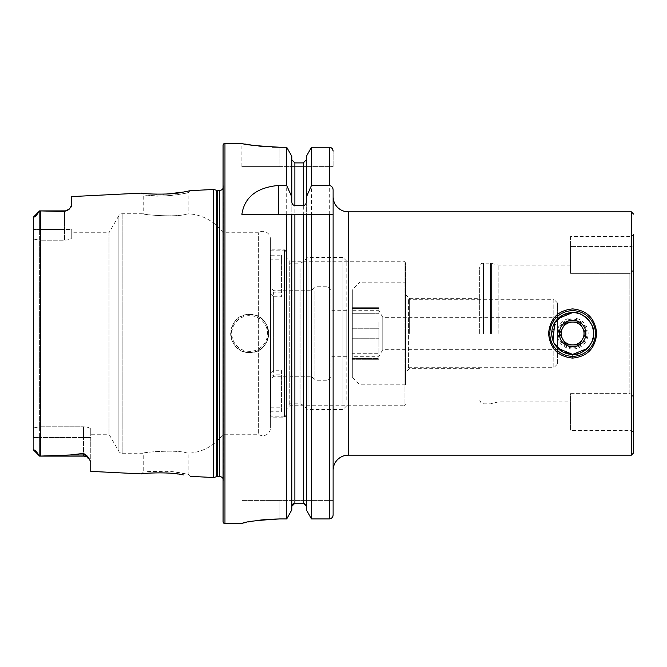 <?xml version="1.0" encoding="UTF-8"?>
<svg xmlns="http://www.w3.org/2000/svg" width="667" height="667" viewBox="0 0 667 667"><rect width="100%" height="100%" fill="white"/><g stroke="black" fill="none" stroke-linecap="round" stroke-linejoin="round"><path stroke-width="0.5" stroke-dasharray="3.33 2.5" d="M552.951 340.57L554.16 343.305M190.487 476.363L188.844 474.545L182.191 473.12C174.362 471.611 166.316 470.902 158.054 470.994L143.222 472.086L149.925 471.361L174.796 471.953L188.844 474.545L188.844 453.168L186.001 452.751L188.844 453.168A45.623 45.623 0 0 0 223.061 434.25L223.061 232.75L223.061 434.25L258.354 434.25L258.354 232.75L258.354 434.25A7.604 7.604 0 0 0 270.393 428.072L270.393 238.928A7.604 7.604 0 0 0 258.354 232.75L223.061 232.75A45.623 45.623 0 0 0 188.844 213.832L186.001 214.249C176.221 217.542 141.879 214.716 143.222 213.74L122.161 213.74A3.802 3.802 0 0 0 118.868 215.641L118.868 451.359L118.868 215.641L108.996 232.75L108.996 434.25L118.868 451.359A3.802 3.802 0 0 0 122.161 453.26L122.161 213.74L122.161 453.26L143.222 453.26L143.222 472.086L141.396 473.903M183.392 474.929L168.459 473.086M166.216 472.945L148.608 473.161M183.233 192.096L190.487 190.637L188.844 192.455C189.953 192.755 162.99 197.74 149.925 195.639L143.222 194.914L158.054 196.006C166.325 196.09 174.362 195.389 182.158 193.889L188.844 192.455L188.844 213.832L186.001 214.249L186.001 452.751C176.221 449.458 141.879 452.284 143.222 453.26C141.904 452.284 176.171 449.458 186.001 452.751L186.001 214.249C176.171 217.542 141.904 214.716 143.222 213.74L143.222 194.914L141.396 193.096L148.608 193.839M570.543 236.552L570.543 246.44L570.543 236.552L631.466 236.56L633.65 234.375L633.65 398.124L631.749 394.464L633.65 398.124L633.65 333.5L633.65 452.876M631.466 236.552L631.749 272.536L629.848 273.37L631.749 272.536L633.65 268.876L631.749 272.536L631.466 236.552M557.845 318.718L551.726 333.5L551.767 334.851M553.251 341.354L555.319 345.231M556.461 346.757L557.12 347.524M498.174 333.5L498.174 265.066L498.174 333.5M479.681 333.5L479.681 266.967L479.681 333.5M409.346 333.5L409.346 298.332L409.346 333.5M405.544 333.5L405.544 262.79L405.544 333.5M249.675 314.49A19.009 19.009 0 0 0 230.665 333.5A19.009 19.009 0 0 0 249.675 352.51C274.204 353.677 274.187 313.315 249.675 314.49C225.146 313.298 225.163 353.71 249.675 352.51A19.009 19.009 0 0 0 268.676 333.5A19.009 19.009 0 0 0 249.675 314.49A19.009 19.009 0 0 1 268.676 333.5A19.009 19.009 0 0 1 249.675 352.51M71.744 232.75L71.744 237.585L71.744 232.75L108.996 232.75L108.996 434.25L90.754 434.25L90.754 429.415L90.754 462.264L90.754 437.552L39.62 437.552L39.62 456.111L70.06 454.986L83.533 453.402L86.935 455.786L89.411 459.138L90.754 462.264L90.754 471.369M33.35 217.534L33.35 229.448L39.62 229.448L39.62 210.889L37.06 214.415C36.085 216.25 35.218 217.067 34.459 216.867L33.35 217.534L33.35 449.466L39.62 456.111L83.533 456.111L83.533 453.402M285.976 415.616L285.976 251.384L285.976 415.616A1.517 1.517 0 0 1 284.459 417.142L270.393 417.142L270.393 249.858L270.393 417.142M285.976 251.384A1.517 1.517 0 0 0 284.459 249.858L270.393 249.858M270.393 238.928L270.393 428.072M223.061 478.706A3.785 3.785 0 0 1 223.395 480.882L223.061 183.692L223.061 483.308M223.061 188.294A3.785 3.785 0 0 0 223.395 186.118L223.061 183.692M311.497 214.315L333.116 214.315L333.116 196.64L333.116 470.36L333.116 190.328M405.544 404.21L404.027 405.736L404.027 261.264L404.027 405.736L289.778 405.736L285.976 409.538L285.976 257.462L285.976 409.538M405.544 262.79L404.027 261.264L289.778 261.264L289.778 405.736L289.778 261.264L285.976 257.462M33.35 229.448L33.35 239.011L33.35 229.448L71.744 229.448L71.744 237.585C71.411 239.069 69.001 239.945 64.524 240.22L39.62 240.22L39.62 426.78L83.533 426.78C88.002 427.055 90.412 427.931 90.754 429.415L90.754 434.25M591.879 341.662L593.538 333.5C592.313 320.785 585.343 313.823 572.628 312.59M570.543 273.37L629.848 273.37L629.848 333.5L629.848 273.37L570.543 273.37L570.543 246.44L570.543 273.37M570.543 393.63L629.848 393.63L631.749 394.464L629.848 393.63L629.848 333.5L629.848 393.63L570.543 393.63L570.543 430.448L570.543 393.63M587.077 348.616L590.103 344.981M633.65 268.876L633.65 234.375M631.749 420.56C631.432 433.567 631.441 433.567 631.766 420.56L631.749 420.56C631.432 433.567 631.441 433.567 631.766 420.56L631.749 394.464L631.749 420.56L633.65 421.511L633.65 427.289L633.65 398.124L633.65 432.625L631.466 430.44L570.543 430.448M71.136 206.995L69.443 208.963L64.524 211.514L39.62 210.897L39.62 240.22L33.35 239.011L33.35 427.989L33.35 239.011L39.62 240.22L39.62 426.78L83.533 426.78C88.002 427.055 90.412 427.931 90.754 429.415L90.754 437.552L83.533 437.552L83.533 456.111L89.411 459.138M71.744 196.582L71.744 205.211M157.112 194.222L163.29 194.172M164.074 194.147L166.6 194.03M213.557 189.478L213.557 477.522M33.35 449.466L34.459 450.133C35.218 449.933 36.085 450.75 37.06 452.585L39.62 456.103L39.62 426.78L33.35 427.989L39.62 426.78L39.62 437.552L33.35 437.552L33.35 427.989L33.35 449.466M69.443 208.963L64.524 210.889L64.524 240.22L64.524 229.448L71.744 229.448L71.744 237.585C71.411 239.069 69.001 239.945 64.524 240.22L39.62 240.22L39.62 229.448L64.524 229.448L64.524 211.514M306.353 201.526L306.353 214.315M291.829 201.526L291.829 506.345L291.829 214.315L303.31 214.315M291.829 506.345L291.829 509.796L291.829 506.345L292.705 504.144M333.116 500.4L333.116 515.032L333.116 500.4L241.879 500.4L333.116 500.4M333.116 151.134L333.116 166.6L333.116 151.134M332.008 517.784L333.116 515.032M311.497 518.934L311.497 147.249L329.315 147.249L332.024 148.407M306.353 156.345L306.353 509.796M291.829 159.78L291.829 156.345L291.829 159.78L294.872 162.898L303.31 162.898L306.353 159.78M293.688 503.46L303.31 503.21L303.31 162.898M291.829 156.345L291.829 509.796M279.898 147.249L279.898 166.6L333.116 166.6L241.879 166.6L279.898 166.6L279.898 147.249L286.693 147.249L286.693 518.934L279.898 518.934L279.898 500.4L279.898 518.934M241.879 166.6L241.879 143.413L244.772 143.972M246.406 144.264L248.349 144.597M252.976 145.314L258.738 146.056M265.316 146.682L272.528 147.107M242.588 523.262L243.522 523.003M244.789 522.695L248.316 521.944M252.943 521.11L258.746 520.268M265.132 519.576L268.818 519.293M223.061 145.314L223.061 521.686M241.879 214.315L286.693 214.315M579.214 322.094L582.508 327.797A11.406 11.406 0 0 1 582.508 339.203L585.801 333.5M572.628 347.874A14.374 14.374 0 0 1 558.262 333.5A14.374 14.374 0 0 1 572.628 319.126A14.374 14.374 0 0 1 587.002 333.5A14.374 14.374 0 0 1 572.628 347.874M572.628 349.016A15.516 15.516 0 0 1 557.12 333.5A15.516 15.516 0 0 1 572.628 317.984A15.516 15.516 0 0 1 588.144 333.5A15.516 15.516 0 0 1 572.628 349.016M572.628 356.311A22.811 22.811 0 0 1 549.825 333.5A22.811 22.811 0 0 1 572.628 310.689A22.811 22.811 0 0 1 595.439 333.5A22.811 22.811 0 0 1 572.628 356.311M566.05 344.906L562.756 339.203A11.406 11.406 0 0 1 562.756 327.797L559.463 333.5M331.032 293.222L331.032 377.222L331.032 293.222M331.032 312.481L331.032 356.311L331.032 312.481M346.807 312.481L346.807 356.311L346.807 312.481M346.807 400.05L346.807 261.264L346.807 400.05M343.005 403.552L343.005 257.462L343.005 403.552M307.979 403.552L307.979 257.462L307.979 403.552M285.976 265.9L285.976 406.878L285.976 265.9M285.976 408.287L285.976 252.334L285.976 408.287M285.976 414.666L284.459 416.191L284.459 250.809L284.459 416.191L270.769 416.191L270.769 259.797L281.416 259.797L281.416 255.219L270.769 255.219L270.769 289.528L273.62 292.179L281.416 292.179L281.416 296.765L273.62 296.765L273.62 376.271L273.62 374.821L281.416 374.821L281.416 370.235L273.62 370.235L270.769 372.886L270.769 289.528M270.769 372.886L270.769 255.219M270.769 407.203L281.416 407.203L281.416 411.781L270.769 411.781L270.769 416.191M311.064 294.097L311.064 376.271L311.064 294.097M273.62 370.235L273.62 292.179M273.62 296.765L270.769 294.114L270.769 379.123L270.769 377.472L273.62 374.821M270.769 377.472L270.769 411.781M270.769 259.797L270.769 294.114M281.416 259.797L281.416 296.765M281.416 255.219L281.416 292.179M281.416 370.235L281.416 407.203M281.416 374.821L281.416 411.781M352.318 353.277L352.318 359.296L352.318 356.311L352.318 359.296L378.931 359.296L352.318 359.296L352.318 338.736L352.318 353.277L378.931 353.277L378.931 359.296L378.931 344.906L378.931 358.512L352.318 358.512L378.931 358.512L378.931 359.296L378.931 353.277L352.318 353.277M557.612 317.342L557.612 349.658L557.612 317.342L382.775 317.342L378.931 310.689L378.931 308.488L378.931 310.689L352.318 310.689L352.318 308.488L352.318 310.689M557.612 349.658L382.775 349.658L382.775 317.342L382.775 349.658L378.931 356.311L352.318 356.311M378.931 322.094L378.931 344.906L378.931 322.094M557.612 363.915L557.612 303.085L557.612 363.915L553.81 367.717L553.81 299.283L408.588 299.283A3.043 3.043 0 0 1 405.544 296.24L405.544 370.76L405.544 296.24M557.612 303.085L553.81 299.283L553.81 367.717L408.588 367.717A3.043 3.043 0 0 0 405.544 370.76M405.544 282.174L405.544 384.826L405.544 282.174L359.922 282.174L359.922 384.826L359.922 282.174L352.318 289.778L352.318 377.222L352.318 289.778M405.544 384.826L359.922 384.826L352.318 377.222M352.318 328.264L352.318 307.704L352.318 328.264L378.931 328.264L378.931 353.277L378.931 338.736L352.318 338.736L378.931 338.736L378.931 328.264L352.318 328.264M378.931 313.723L378.931 307.704L378.931 313.723L352.318 313.723L378.931 313.723M572.628 354.41L572.628 358.087M633.65 245.489L631.749 246.44L570.543 246.44L631.766 246.44M491.571 333.5L491.571 263.298L491.571 333.5M490.587 333.5L490.587 263.165L490.587 333.5M483.483 333.5L483.483 263.165L483.483 333.5M631.366 455.161L631.366 211.839M249.675 351.367A17.867 17.867 0 0 1 231.799 333.5A17.867 17.867 0 0 1 249.675 315.633A17.867 17.867 0 0 1 267.542 333.5A17.867 17.867 0 0 1 249.675 351.367M34.459 216.867L37.06 214.415M284.459 249.858L284.459 417.142L284.459 249.858M217.6 190.429L217.6 476.572M216.617 190.303L216.617 476.697M223.395 186.118L223.395 480.882L223.395 186.118M219.651 190.429L219.651 476.572M348.324 211.839L348.324 455.161M40.57 210.905L40.57 456.095M329.315 147.249L329.315 518.934M294.872 162.898L294.872 503.21M224.962 143.413L224.962 523.587M83.533 456.111L83.533 426.78L83.533 437.552L33.35 437.552M86.935 455.786A7.22 6.787 180 0 0 83.533 454.986L70.06 454.986M37.06 452.585L34.459 450.133M316.925 290.42L316.925 380.265L316.925 290.42M327.989 290.42L327.989 380.265L327.989 290.42M302.034 398.958L302.034 262.456L302.034 398.958M300.075 268.701L300.075 403.835L300.075 268.701M289.019 398.299L289.019 263.165L289.019 398.299M314.974 291.07L314.974 379.548L314.974 291.07M378.931 308.488L352.318 308.488L378.931 308.488M408.588 367.717L408.588 299.283L408.588 367.717M570.543 265.066L498.174 265.066L490.587 263.165L483.483 263.165C482.199 264.415 482.541 260.672 479.681 266.967M405.544 294.531L409.346 298.332L479.681 298.332M223.437 480.357L223.437 186.643L223.437 480.357M479.681 400.033C482.541 406.328 482.199 402.585 483.483 403.835L490.587 403.835L498.174 401.934L570.543 401.934M64.524 210.889L39.62 210.889M479.681 368.668L409.346 368.668L405.544 372.469M331.032 377.222L327.989 380.265L316.925 380.265L314.974 379.548L311.064 376.271L273.62 376.271L270.769 379.123M346.807 356.311L331.032 356.311M346.807 261.264L343.005 257.462L307.979 257.462L302.034 262.456L300.075 263.165L289.019 263.165L285.976 260.122M346.807 405.736L343.005 409.538L307.979 409.538L302.034 404.544L300.075 403.835L289.019 403.835L285.976 406.878M270.769 250.809L284.459 250.809L285.976 252.334M331.032 289.778L327.989 286.735L316.925 286.735L314.974 287.452L311.064 290.729L273.62 290.729L270.769 287.877M346.807 310.689L331.032 310.689M378.931 307.704L352.318 307.704L378.931 307.704"/><path stroke-width="1" d="M554.16 343.305L563.065 352.093L572.628 354.41C581.19 356.678 595.823 342.146 593.538 333.508C595.839 324.854 581.182 310.322 572.628 312.59L563.657 314.616L554.836 322.52L552.951 340.57M572.628 358.087C558.029 356.62 550.008 348.424 548.574 333.508C550.008 318.576 558.021 310.372 572.636 308.913C587.243 310.38 595.264 318.584 596.69 333.517C595.247 348.432 587.235 356.62 572.628 358.087M89.411 459.138A7.22 7.22 0 0 0 83.533 456.111L39.62 456.111L70.06 454.986L83.533 453.402L86.935 455.786L89.411 459.138L90.754 462.264L90.754 471.369L141.396 473.903C140.295 473.378 169.318 471.419 183.333 474.921L183.392 474.929M168.459 473.086L166.216 472.945M190.487 476.363L213.557 477.522L216.617 476.697L216.617 190.303L213.557 189.478L190.487 190.637L183.3 192.088C169.376 195.581 140.27 193.622 141.396 193.096L71.744 196.582L71.744 205.211L69.443 208.963A7.22 7.22 0 0 1 64.524 210.889L64.524 211.514L39.62 210.897L64.524 210.889M551.767 334.851L553.251 341.354M555.319 345.231L556.461 346.757M557.12 347.524L557.837 348.274M557.854 348.291L572.628 354.41L587.077 348.616M572.628 312.59A20.91 20.91 0 0 1 593.538 333.5A20.91 20.91 0 0 1 572.628 354.41A20.91 20.91 0 0 1 551.726 333.5A20.91 20.91 0 0 1 572.628 312.59L557.845 318.718M633.65 234.375L633.65 452.876L631.366 455.161L348.324 455.161L348.324 211.839A15.208 15.208 0 0 1 333.116 196.64M39.62 210.897L33.567 216.95L39.62 210.889L37.06 214.415C36.085 216.25 35.218 217.067 34.459 216.867L33.35 217.534L33.35 229.448M69.443 208.963L64.524 211.514M213.557 477.522L213.557 189.478M216.617 476.697A3.802 3.802 0 0 1 217.6 476.572L217.6 190.429A3.802 3.802 0 0 1 216.617 190.303M217.6 476.572L219.651 476.572L219.651 190.429L217.6 190.429M219.651 476.572A3.785 3.785 0 0 1 223.061 478.706M219.651 190.429A3.785 3.785 0 0 0 223.061 188.294M224.962 143.413A1.901 1.901 0 0 0 223.061 145.314L223.061 521.686A1.901 1.901 0 0 0 224.962 523.587L224.962 143.413L241.879 143.413C244.114 144.681 256.787 145.956 279.898 147.249L286.693 147.249L291.829 156.345L286.693 147.249L286.693 185.418L291.829 197.032L291.829 156.345M291.829 197.032L291.829 201.526C291.812 203.752 292.83 205.128 294.872 205.653L303.31 205.653C305.361 205.128 306.378 203.752 306.353 201.526L306.353 197.032L311.497 185.418L329.315 185.418C331.849 185.985 333.116 187.619 333.116 190.328L333.116 515.032C332.916 517.384 331.649 518.676 329.315 518.934L311.497 518.934L311.497 214.315L333.116 214.315L333.116 470.36A15.208 15.208 0 0 1 348.324 455.161M286.693 185.418L278.781 185.418C256.837 187.435 244.531 197.065 241.879 214.315L286.693 214.315L286.693 518.934L291.829 509.796L286.693 518.934L279.898 518.934C256.803 520.277 244.13 521.811 241.879 523.553L224.962 523.587M631.366 455.161L631.366 211.839L348.324 211.839M590.103 344.981L591.879 341.662M633.65 245.489L633.65 268.876M71.744 205.211L71.136 206.995M148.608 193.839L157.112 194.222M163.29 194.172L164.074 194.147M166.6 194.03L183.233 192.096M148.608 473.161L141.396 473.903M33.35 437.552L33.35 217.534M37.06 452.585L39.62 456.103L33.567 450.05L33.35 449.466L34.459 450.133C35.218 449.933 36.085 450.75 37.06 452.585L34.459 450.133M306.353 214.315L311.497 214.315L303.31 214.315L306.353 214.315L306.353 509.796L311.497 518.934L306.353 509.796M304.511 503.468L306.353 506.345L303.31 503.21L294.872 503.21L291.829 506.345M291.829 509.796L291.829 214.315L303.31 214.315L303.31 503.21M286.693 214.315L291.829 214.315L286.693 214.315M333.116 515.032L333.116 470.36M333.116 151.134C332.908 148.791 331.641 147.499 329.315 147.249L311.497 147.249L306.353 156.345L311.497 147.249L311.497 185.418M311.497 518.934L329.315 518.934L332.008 517.784M332.024 148.407L333.1 150.742M306.353 197.032L306.353 156.345M306.353 159.78L303.31 162.898L294.872 162.898L291.829 159.78M292.705 504.144L293.688 503.46M244.772 143.972L246.406 144.264M248.349 144.597L252.976 145.314M258.738 146.056L265.316 146.682M272.528 147.107L279.898 147.249M241.879 523.553L242.588 523.262M243.522 523.003L244.789 522.695M248.316 521.944L252.943 521.11M258.746 520.268L265.132 519.576M268.818 519.293L279.898 518.934M566.05 344.906L579.214 344.906L582.508 339.203A11.406 11.406 0 0 0 572.628 322.094A11.406 11.406 0 0 1 582.508 327.797L585.801 333.5L579.214 344.906L572.628 344.906A11.406 11.406 0 0 0 582.508 339.203A11.406 11.406 0 0 1 572.628 344.906L566.05 344.906L559.463 333.5L566.05 322.094L579.214 322.094L585.801 333.5M572.628 320.193A13.307 13.307 0 0 1 585.934 333.5A13.307 13.307 0 0 1 572.628 346.807A13.307 13.307 0 0 1 559.321 333.5A13.307 13.307 0 0 1 572.628 320.193M572.628 356.311A22.811 22.811 0 0 1 549.825 333.5A22.811 22.811 0 0 1 572.628 310.689A22.811 22.811 0 0 1 595.439 333.5A22.811 22.811 0 0 1 572.628 356.311M579.214 322.094L566.358 322.094M566.05 322.094L562.756 327.797A11.406 11.406 0 0 0 572.628 344.906A11.406 11.406 0 0 1 562.756 339.203L559.463 333.5M572.628 322.094A11.406 11.406 0 0 0 562.756 327.797A11.406 11.406 0 0 1 572.628 322.094M86.935 455.786A7.22 6.787 0 0 0 83.533 454.986L83.533 453.402M83.533 456.111L83.533 454.986L70.06 454.986M40.57 456.095L40.57 210.905M329.315 518.934L329.315 214.315M294.872 503.21L294.872 214.315M329.315 185.418L329.315 147.249M303.31 205.653L303.31 162.898M294.872 205.653L294.872 162.898M278.781 185.418L278.781 214.315M34.459 216.867L37.06 214.415M631.366 211.839L633.65 214.124"/></g></svg>
